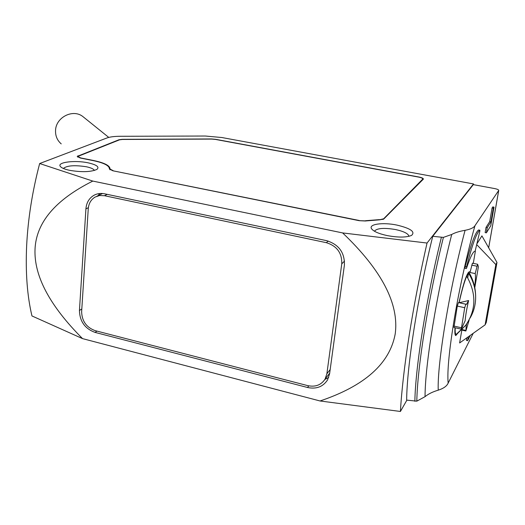 <?xml version="1.0" encoding="UTF-8"?>
<svg xmlns="http://www.w3.org/2000/svg" width="525" height="525" viewBox="0 0 525 525"><rect width="100%" height="100%" fill="white"/><g stroke="black" fill="none" stroke-linecap="round" stroke-linejoin="round"><path stroke-width="0.79" d="M406.882 400.148L400.417 411.469L320.047 400.975C364.672 385.96 389.721 363.648 395.187 334.038C399.328 304.001 381.813 270.303 342.648 232.929L92.794 181.079C55.466 199.736 36.212 222.442 35.024 249.185C33.889 275.92 49.731 305.727 82.537 338.618L31.959 315.945C27.228 296.074 25.449 272.711 26.637 245.857C27.983 218.846 32.327 191.408 39.657 163.531L106.995 137.95C109.961 136.881 114.352 136.323 120.166 136.283L205.288 136.021L221.832 137.524L473.504 183.94L427.035 243.042L342.648 232.929M400.417 411.469C401.599 390.712 404.506 365.485 409.133 335.79C413.851 305.872 419.816 274.956 427.035 243.042M92.794 181.079L39.657 163.531M63.348 168.459C66.924 165.546 74.576 164.968 86.297 166.747C91.035 167.751 93.732 168.998 94.382 170.474M374.483 231.249L374.535 231.079C377.153 228.145 384.175 227.64 395.607 229.556C403.981 231.427 408.424 233.684 408.936 236.329M88.115 162.829C74.937 159.968 56.602 162.264 60.368 166.477C61.642 168 64.765 169.293 69.746 170.356C81.913 172.357 90.969 172.036 96.908 169.404C99.671 166.983 96.738 164.791 88.115 162.829M396.985 225.1C382.915 222.108 368.222 224.129 371.575 228.775C373.603 231.473 378.814 233.743 387.22 235.594C398.252 237.608 406.357 237.543 411.541 235.41C415.551 231.833 410.701 228.395 396.985 225.1M478.577 229.97L479.876 230.226L479.83 231.177L475.132 251.213C473.255 251.088 470.387 256.745 466.541 268.183L466.561 266.805C472.257 244.63 476.693 232.437 479.87 230.226L478.583 229.976C475.361 232.175 470.912 244.361 465.209 266.523L466.561 266.805M458.968 302.689C463.345 283.369 466.817 273.026 469.383 271.668L470.006 272.495L475.204 273.597C475.709 275.638 475.512 280.061 474.626 286.867M456.816 333.92L456.061 334.313C455.3 334.13 455.024 331.951 455.254 327.79M84.131 117.58L82.766 116.484C72.831 108.636 55.716 117.423 55.545 130.594C55.381 136.028 57.278 140.451 61.228 143.876M320.047 400.975L82.537 338.618M95.091 332.41C84.971 328.722 79.754 321.418 79.439 310.498L85.916 208.871C86.441 202.748 89.086 198.24 93.85 195.346C97.125 193.541 100.702 193.029 104.593 193.804L326.642 240.667C338.874 244.519 344.794 252.669 344.4 265.118L329.595 373.826L327.548 379.916C323.013 386.813 316.326 389.34 307.499 387.483L95.091 332.41L96.948 331.104M473.386 184.643L473.504 183.94M473.202 333.309L448.147 383.125C446.827 386.118 443.527 388.461 438.237 390.167C432.731 391.788 428.334 393.947 425.053 396.657L416.817 401.159L406.645 400.116C406.941 365.932 417.723 296.717 432.744 236.309L473.314 184.629L494.622 188.567C497.365 189.131 498.73 189.748 498.73 190.424L474.981 225.658C473.786 227.732 470.485 229.281 465.078 230.311C459.441 231.269 454.991 232.66 451.723 234.465L443.402 237.385L432.744 236.309M93.411 160.663C104.114 162.94 109.443 165.716 109.403 168.991L112.829 170.769L359.041 220.657L366.109 220.907L379.647 219.837L383.709 219.063L423.386 179.104C423.406 178.323 421.857 177.607 418.733 176.971L215.696 139.328L211.523 138.948L122.279 139.328L118.978 139.755L77.201 156.391L80.371 158.045L93.411 160.663M324.85 379.483L328.676 377.495M99.816 193.508L98.044 195.668M329.647 373.413L328.624 374.542M466.344 268.57L464.992 268.282L465.209 266.523M474.981 225.658C467.585 251.659 459.395 288.428 454.427 318.143C449.19 349.906 447.103 371.569 448.147 383.125M461.829 330.081L459.618 342.956L485.107 324.857L486.294 322.409L496.978 262.461L495.836 264.58L476.877 244.788M457.852 333.126L455.785 335.593C454.919 335.37 454.663 332.752 455.004 327.738M453.928 327.488L457.288 306.075L458.443 302.571L465.846 304.211L464.71 307.729L461.285 329.175L453.928 327.488M470.006 272.495L472.434 263.183L477.619 264.265L475.204 273.597M475.368 251.239L473.288 263.36M477.173 243.423L481.924 235.882L496.978 262.461M489.707 221.602L492.083 207.979L492.791 206.896L494.012 207.132L493.303 208.215L490.928 221.845L489.707 221.602L486.038 227.391L487.279 227.633L490.928 221.845M494.012 207.132L490.75 225.816L486.373 232.844L485.133 232.601L486.038 227.391M468.3 336.794L467.624 340.679L466.43 340.397L466.876 337.798M425.053 396.657C425.007 365.61 436.564 293.869 451.723 234.465M328.171 241.054L326.379 242.681C336.971 246.022 342.097 253.076 341.755 263.858L344.531 261.05M326.379 242.681L104.462 195.7L107.251 194.368M330.173 369.554L326.872 373.787L325.067 379.129C321.136 385.061 315.361 387.227 307.742 385.632L95.215 330.652C86.435 327.456 81.907 321.123 81.638 311.653L88.259 208.753C88.718 203.464 91.002 199.566 95.104 197.059L99.579 195.523L104.462 195.7M326.872 373.787L341.755 263.858M474.784 287.654L478.406 266.746L477.619 264.265M466.745 323.853L466.226 325.579L465.59 325.434M459.165 302.728L468.622 300.543L466.489 304.369L458.443 302.571M468.622 300.543C466.745 308.621 465.59 315.354 465.143 320.742L461.285 329.175M466.226 325.579L465.878 331.012L469.219 319.777M492.083 207.979L493.303 208.215M486.373 232.844L487.279 227.633M470.321 335.357L467.624 340.679M365.538 221.005L359.192 220.684M113.105 170.828L359.218 220.487M113.118 170.645L110.04 169.037C110.073 165.703 104.626 162.868 93.706 160.538L80.673 157.927L77.812 156.437L119.49 139.847L122.456 139.466L211.739 139.086L215.493 139.427L418.609 177.089C421.417 177.667 422.815 178.31 422.796 179.012L422.572 179.97M382.974 219.47L422.697 179.15M383.053 218.925L379.365 219.837M365.577 220.71L379.398 219.627M485.107 324.857L495.836 264.58M459.126 302.722C461.744 290.725 464.284 281.886 466.725 276.196L468.536 273.184L469.12 272.941L469.704 273.702M457.951 333.047L465.642 325.375C476.208 310.085 476.569 293.692 466.725 276.196M467.729 277.882L468.536 273.184C473.045 280.507 475.414 288.251 475.643 296.435C475.768 304.303 473.898 311.542 470.039 318.137M81.808 308.963L79.439 310.498M85.916 208.871L88.364 207.683M308.792 385.868L307.499 387.483M414.868 401.284C415.373 367.421 426.385 297.852 441.374 237.405M77.949 155.8L77.923 156.253M416.817 401.159C417.329 367.52 428.407 297.773 443.402 237.385M488.657 247.78L498.697 190.477M465.078 230.311C449.649 287.825 437.089 364.206 438.237 390.167M471.739 265.125L476.93 266.214M457.288 306.075L464.71 307.729M453.902 326.064L461.278 327.751M461.928 329.523L465.833 330.422M110.033 169.135L109.981 169.805M60.907 167.035L60.368 166.477M372.31 229.655L371.575 228.775M456.061 334.313L455.017 334.071M95.852 194.407L93.85 195.346M498.73 190.424L488.677 247.807M102.605 193.508L96.843 196.232M329.68 373.177L325.067 379.129M461.449 329.995L465.878 331.012M77.805 156.588L77.766 157.185M422.796 179.012L422.658 179.885M469.12 272.941L468.11 272.731M465.642 325.375L456.304 334.294M475.643 296.435C475.552 288.067 473.452 280.271 469.33 273.046M108.754 137.406L82.766 116.484"/></g></svg>
